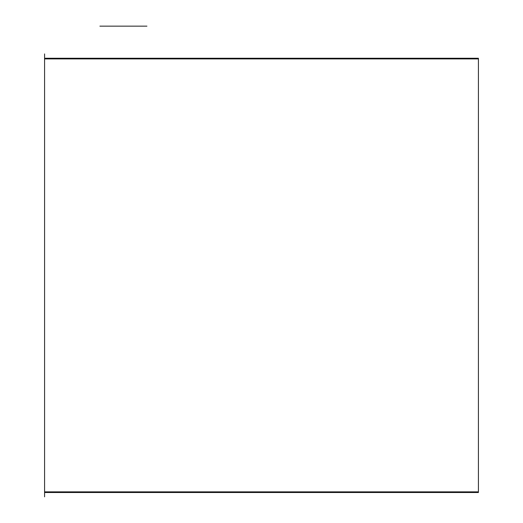 <?xml version="1.0" encoding="UTF-8"?>
<svg xmlns="http://www.w3.org/2000/svg" width="523" height="523" viewBox="0 0 523 523"><rect width="100%" height="100%" fill="white"/><g stroke="black" fill="none" stroke-linecap="round" stroke-linejoin="round"><path stroke-width="0.78" d="M85.798 58.903L85.798 58.256L44.586 58.256L44.586 496.85M44.586 492.509L44.586 491.862L478.414 491.862L478.414 492.509L44.586 492.509M85.798 58.256L478.414 58.256L478.414 491.862M472.988 492.509L472.988 491.862M465.398 492.509L465.398 491.862M437.202 491.862L437.202 492.509M411.17 492.509L411.17 491.862M382.973 491.862L382.973 492.509M356.941 492.509L356.941 491.862M328.745 491.862L328.745 492.509M302.712 492.509L302.712 491.862M274.516 491.862L274.516 492.509M248.484 492.509L248.484 491.862M220.288 491.862L220.288 492.509M194.255 492.509L194.255 491.862M166.059 491.862L166.059 492.509M140.027 492.509L140.027 491.862M111.83 491.862L111.83 492.509M85.798 492.509L85.798 491.862M57.602 491.862L57.602 492.509M429.605 492.509L429.605 491.862M418.76 492.509L418.76 491.862M50.012 492.509L50.012 491.862M375.377 492.509L375.377 491.862M364.531 492.509L364.531 491.862M93.395 492.509L93.395 491.862M104.24 492.509L104.24 491.862M147.623 492.509L147.623 491.862M158.469 492.509L158.469 491.862M201.852 492.509L201.852 491.862M212.698 492.509L212.698 491.862M256.08 492.509L256.08 491.862M266.92 492.509L266.92 491.862M310.302 492.509L310.302 491.862M321.148 492.509L321.148 491.862M472.988 58.256L472.988 58.903M465.398 58.903L465.398 58.256M437.202 58.256L437.202 58.903M429.605 58.256L429.605 58.903M418.76 58.256L418.76 58.903M411.17 58.903L411.17 58.256M93.395 58.256L93.395 58.903M104.24 58.256L104.24 58.903M111.83 58.256L111.83 58.903M382.973 58.256L382.973 58.903M328.745 58.256L328.745 58.903M356.941 58.903L356.941 58.256M274.516 58.256L274.516 58.903M302.712 58.903L302.712 58.256M220.288 58.256L220.288 58.903M248.484 58.903L248.484 58.256M166.059 58.256L166.059 58.903M194.255 58.903L194.255 58.256M140.027 58.903L140.027 58.256M57.602 58.256L57.602 58.903M375.377 58.256L375.377 58.903M364.531 58.256L364.531 58.903M321.148 58.256L321.148 58.903M310.302 58.256L310.302 58.903M266.92 58.256L266.92 58.903M256.08 58.256L256.08 58.903M212.698 58.256L212.698 58.903M201.852 58.256L201.852 58.903M158.469 58.256L158.469 58.903M147.623 58.256L147.623 58.903M50.012 58.256L50.012 58.903M478.414 58.903L44.586 58.903L44.586 53.915M104.92 26.15L146.937 26.15M99.9 26.15L107.49 26.15L99.9 26.15"/></g></svg>
